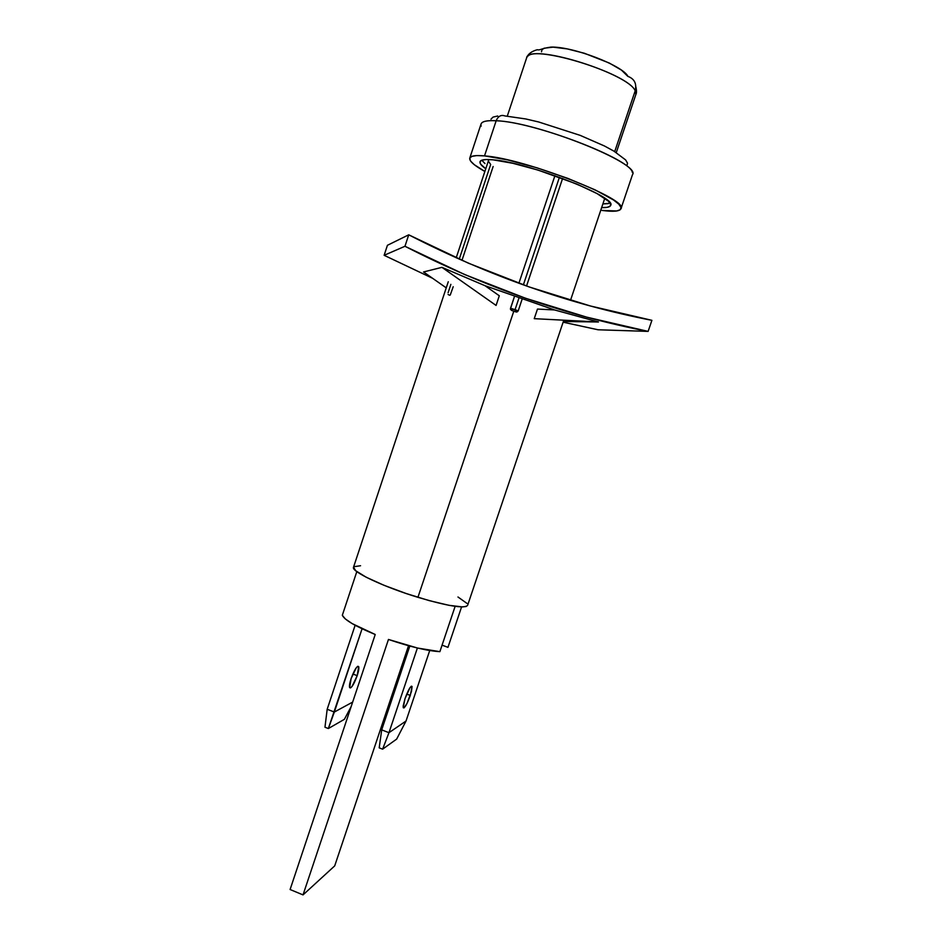 <?xml version="1.0" encoding="UTF-8"?>
<svg xmlns="http://www.w3.org/2000/svg" width="942" height="942" viewBox="0 0 942 942"><rect width="100%" height="100%" fill="white"/><g stroke="black" fill="none" stroke-linecap="round" stroke-linejoin="round"><path stroke-width="1.41" d="M534.244 318.667L598.453 321.987L563.363 321.481L598.453 321.987L554.579 309.953L598.453 321.987L534.244 318.667L537.482 309.058L554.579 309.953L537.482 309.058L534.244 318.667M563.563 320.892L565.954 320.998L563.563 320.892M485.036 285.709L499.307 295.776L485.036 285.709L554.579 309.953L485.036 285.709L441.939 267.351L496.081 305.432L499.307 295.776L496.081 305.432L441.939 267.351L485.036 285.709M446.237 287.852L423.559 271.955L441.939 267.351L423.559 271.955L446.237 287.852M598.052 329.771L648.12 331.396C565.6 315.464 484.541 287.098 404.954 246.274L384.136 255.306L432.566 278.279L384.136 255.306L387.421 245.297L408.734 234.817L387.421 245.297L384.136 255.306L404.954 246.274L464.783 274.593L525.436 298.214L586.642 317.136L648.12 331.396L598.052 329.771L563.128 322.188L598.052 329.771M651.899 320.327C569.368 304.29 488.321 275.782 408.734 234.817L404.954 246.274L408.734 234.817L468.551 263.242L529.204 286.957L590.41 305.985L651.899 320.327L648.12 331.396L651.899 320.327M616.28 152.569L635.862 94.506L635.202 90.797L614.714 151.603L635.202 90.797C627.89 72.675 527.461 42.496 526.602 57.957C527.909 54.094 531.441 51.351 537.211 49.738C540.119 50.491 540.602 48.548 550.929 47.1C572.712 46.323 622.744 65.528 627.984 76.408M628.008 76.408C634.472 78.916 636.874 83.708 635.202 90.797C628.538 73.853 535.162 44.286 527.485 56.591M627.831 76.361L621.484 70.132L609.286 63.032L584.334 53.247L567.261 48.902L553.107 47.147L544.111 48.219L541.968 49.749L541.509 51.857M388.457 639.453L417.706 648.084L439.879 651.652L455.139 606.33L439.879 651.652C427.409 650.922 410.276 646.86 388.457 639.453L303.03 894.9L388.457 639.453M442.069 645.152L447.956 647.342L442.069 645.152M342.323 615.279L345.314 618.929L352.131 623.592L375.222 634.496L290.101 889.519L303.03 894.9L290.101 889.519L375.222 634.496C355.487 626.383 344.525 619.966 342.323 615.279L356.818 571.617L342.323 615.279M408.534 645.729L334.704 865.886L303.03 894.9L334.704 865.886L408.534 645.729M461.58 606.919L447.956 647.342L461.58 606.919M357.195 675.649C353.862 684.575 351.331 688.543 349.623 687.554C349.164 686.07 349.659 683.08 351.107 678.581L356.347 667.643L357.783 666.288L358.667 666.583L357.195 675.649L352.025 686.494L350.577 687.907L349.67 687.672L351.107 678.581C354.486 669.609 357.006 665.629 358.69 666.653C359.149 668.161 358.655 671.163 357.195 675.649L352.861 674.001L357.195 675.649M362.069 628.785L334.339 712.034L352.661 702.096L334.339 712.034L327.18 709.267L355.134 625.276L327.18 709.267L334.339 712.034L328.346 728.543L324.966 727.224L327.18 709.267L324.966 727.224L328.346 728.543L344.383 719.323L351.189 706.5L344.383 719.323L328.346 728.543L362.069 628.785M410.3 695.432C406.979 704.428 404.624 708.49 403.235 707.63L405.001 698.693L403.188 705.935L403.27 707.736L404.024 707.913L406.968 703.544L411.489 691.428L412.043 686.412L410.041 687.601L405.001 698.693C408.357 689.65 410.712 685.576 412.066 686.482L410.3 695.432L406.732 694.077L410.3 695.432M381.698 729.873L409.805 646.071L381.698 729.873L388.964 732.688L417.4 648.002L388.964 732.688L382.605 749.173L396.653 739.105L406.026 721.03L388.964 732.688L381.698 729.873L379.19 747.842L382.605 749.173L379.19 747.842L381.698 729.873M429.729 650.533L406.026 721.03L429.729 650.533M406.026 721.03L396.653 739.105L382.605 749.173L388.964 732.688L406.026 721.03M516.687 312.061L511.518 310.401L510.423 308.952L514.391 296.73L510.505 308.317L515.086 309.612L518.865 298.32L515.086 309.612L518.171 310.942M554.932 175.659L518.889 283.271L554.932 175.659M523.363 284.896L559.43 177.261L523.363 284.896M511.789 310.436L512.354 308.74L511.789 310.436M448.274 281.74L353.521 567.214C350.813 571.37 383.394 586.831 417.93 597.322L513.802 311.19L417.93 597.322C447.791 606.118 464.347 608.815 467.597 605.388L563.799 320.198M518.088 310.954L510.505 308.317L511.518 310.401L516.075 311.979L511.518 310.401L516.075 311.979L517.594 311.684M570.511 300.321L604.658 198.644M488.498 160.54L456.211 257.802M488.474 161.341L490.676 164.485L459.249 259.156M360.562 565.73L353.851 566.719M353.533 567.19L355.687 570.722L366.202 577.234L383.995 585.288L406.273 593.554L429.258 600.631L449.063 605.329L462.498 606.919L466.16 606.495L467.609 605.376M466.902 603.351L457.965 596.992M448.086 292.75L450.877 284.366M493.149 166.487L461.969 260.357M453.208 286.721L450.229 295.058M449.664 295.282L448.062 294.469M485.766 168.771C481.444 165.733 479.525 163.39 479.996 161.718C480.726 159.716 485.048 159.08 492.984 159.822L486.213 159.528L481.845 160.199L479.984 161.765L480.655 164.167L485.754 168.771M481.762 160.222L484.977 163.555M620.978 208.712L632.482 174.682C641.808 163.884 536.964 121.895 496.163 120.753L484.518 155.889C524.729 158.574 629.703 199.645 620.978 208.712C619.765 211.361 613.442 211.938 602.02 210.431L616.692 210.973L620.26 209.701L620.99 207.405L618.764 204.143L613.583 200.01L595.003 189.813L567.92 178.415L536.905 167.794L507.408 159.846L484.518 155.889L496.163 120.753C533.761 121.789 631.423 159.245 632.376 172.516M504.9 115.937C501.026 114.583 498.118 116.196 496.163 120.753C498.118 116.196 501.026 114.583 504.9 115.937L525.742 118.951L538.588 121.954L580.19 135.365L604.423 145.975L613.866 151.097L625.618 159.916L627.56 163.272L626.842 165.768M497.706 116.007L493.031 117.102L490.994 119.163M481.174 126.169C479.761 122.001 484.753 120.187 496.163 120.753C487.026 120.258 481.986 121.353 481.056 124.014L469.764 158.115C470.576 155.819 475.498 155.077 484.518 155.889L476.734 155.583L471.765 156.396L469.717 158.268L470.6 161.07L474.273 164.685L484.871 171.468C474.179 165.521 469.14 161.07 469.764 158.115M601.785 207.593L607.084 207.358L610.075 206.227L610.616 204.202L608.603 201.364L597.098 193.616L577.01 184.126L538.082 170.113L512.754 163.272L492.984 159.822C527.932 162.295 617.964 197.526 610.628 205.427C610.004 207.04 607.048 207.77 601.785 207.593M608.344 203.637L603.033 203.908L610.122 203.166M635.862 94.506C636.698 93.164 636.698 90.597 635.85 86.805M507.302 116.101L526.602 57.957M358.69 666.653L357.76 666.3M411.301 686.188L412.066 686.482M562.61 178.427L526.543 286.027M522.045 299.415L518.194 310.931C515.168 311.849 512.613 311.343 510.517 309.412"/></g></svg>
